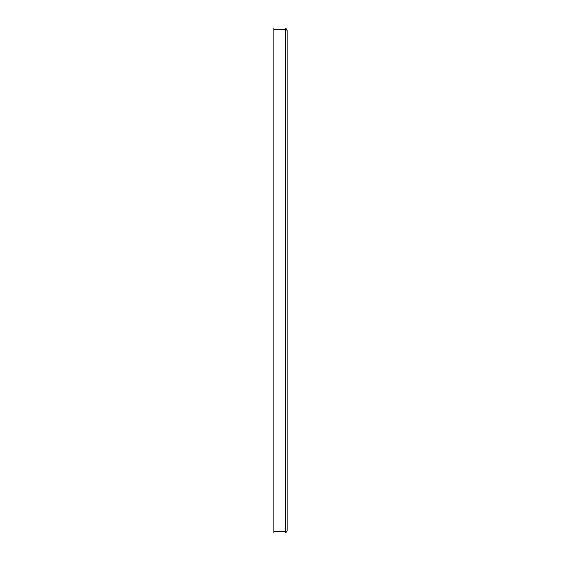 <?xml version="1.0" encoding="UTF-8"?>
<svg xmlns="http://www.w3.org/2000/svg" width="561" height="561" viewBox="0 0 561 561"><rect width="100%" height="100%" fill="white"/><g stroke="black" fill="none" stroke-linecap="round" stroke-linejoin="round"><path stroke-width="0.84" d="M285.283 28.05L285.283 29.481L273.803 29.481L273.803 28.05L285.283 28.05L287.197 29.964L287.197 531.036L287.197 29.964L273.803 29.656L273.803 531.344L285.283 531.344L285.283 29.656L285.675 29.691M285.759 531.036L285.283 531.519L273.803 531.519L273.803 532.95L285.283 532.95L287.197 531.036L285.675 531.309M285.283 29.481L285.759 29.964M285.283 532.95L285.283 531.519"/></g></svg>

